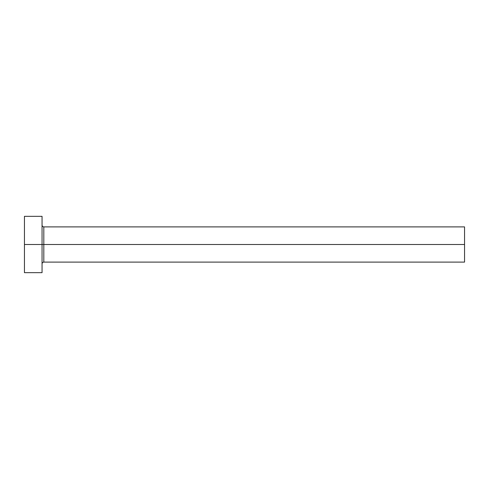 <?xml version="1.0" encoding="UTF-8"?>
<svg xmlns="http://www.w3.org/2000/svg" width="489" height="489" viewBox="0 0 489 489"><rect width="100%" height="100%" fill="white"/><g stroke="black" fill="none" stroke-linecap="round" stroke-linejoin="round"><path stroke-width="0.73" d="M24.45 272.666L24.45 216.334L24.45 244.5L464.55 244.5L464.55 262.104L464.55 244.5L43.814 244.5L43.814 226.896L43.814 244.5L24.45 244.5L24.45 272.666L42.054 272.666L42.054 216.334L42.054 272.666M42.054 263.864C42.164 262.801 42.751 262.214 43.814 262.104L43.814 244.5L43.814 262.104L464.55 262.104M464.55 244.5L464.55 226.896L464.55 244.5M464.55 226.896L43.814 226.896C42.751 226.786 42.164 226.199 42.054 225.136M24.45 216.334L42.054 216.334"/></g></svg>
